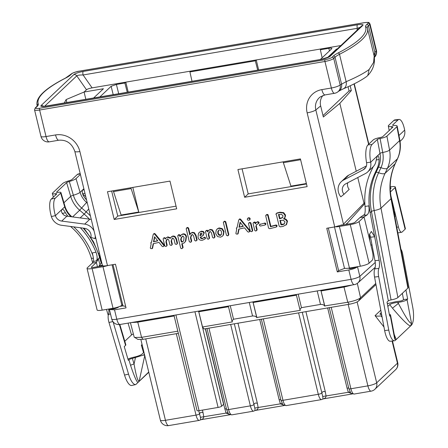 <?xml version="1.0" encoding="UTF-8"?>
<svg xmlns="http://www.w3.org/2000/svg" width="448" height="448" viewBox="0 0 448 448"><rect width="100%" height="100%" fill="white"/><g stroke="black" fill="none" stroke-linecap="round" stroke-linejoin="round"><path stroke-width="0.67" d="M102.368 265.255L99.081 265.815L101.707 262.545M99.193 265.798L99.338 266.392M109.614 308.874L109.418 309.495L114.531 309.837L126.028 307.882L115.461 264.219L107.475 265.58C104.513 266.062 102.838 266.073 102.458 265.614L102.598 265.216M102.743 265.81L93.313 267.411A2.912 0.577 166.4 0 1 91.286 267.344A2.912 0.577 166.4 0 1 91.398 267.12L96.393 262.399L92.322 263.094L87.321 267.814A7.28 1.445 -13.6 0 0 87.041 268.369A7.28 1.445 -13.6 0 0 92.114 268.548L102.984 266.7A7.28 1.445 -13.6 0 0 107.761 265.53M113.103 308.28L113.271 308.969L114.632 308.739L118.121 307.423L118.647 306.846M109.626 308.924L113.271 308.969M99.674 265.714L102.458 265.614M97.44 266.711L96.393 262.399L98.319 258.978L100.005 264.667M92.322 263.094L93.302 261.509C93.8 260.075 93.447 257.219 92.249 252.941L95.984 252.202C97.166 255.545 97.434 258.194 96.785 260.154L96.331 260.893L98.319 258.978M96.331 260.893L93.302 261.509M73.73 226.878A68.41 63.336 46.6 0 1 92.999 255.886M68.023 216.322A20.233 18.732 46.6 0 1 65.419 212.75C63.958 210.045 62.815 208.93 61.998 209.401L62.294 209.238M80.354 227.752A72.772 67.379 46.6 0 1 95.984 252.202M119.84 324.514L125.843 344.814A7.28 1.322 163.5 0 1 125.563 345.358L124.247 346.601L128.307 360.326L128.906 359.761A2.912 0.526 163.5 0 1 132.384 358.4L143.612 355.006L144.794 355.471M124.796 341.275L131.544 334.902A2.912 0.526 163.5 0 1 133.375 334.012M113.07 321.804L128.554 374.142A14.554 4.822 77.2 0 0 135.761 384.563L138.068 382.379C136.903 382.446 134.406 376.785 130.57 365.394L128.906 359.761M135.761 384.563L131.751 385.47A14.554 4.822 -102.8 0 1 124.538 375.049L108.976 322.459A7.28 2.414 -102.8 0 1 108.511 314.401A7.28 2.414 77.2 0 0 108.657 309.042M138.068 382.379L148.73 372.019M139.11 381.17C138.544 380.94 137.222 381.724 134.053 364.034A2.912 0.526 -16.5 0 0 130.57 365.394M143.954 352.279L141.882 354.239C140.437 355.292 137.861 356.261 134.154 357.14L133.582 357.263A7.28 1.322 -16.5 0 0 127.921 359.027M142.061 344.45L141.68 344.814A7.28 1.322 -16.5 0 0 141.4 345.358A7.28 1.322 -16.5 0 0 142.363 345.71M143.612 355.006L144.43 354.234M86.559 199.909A20.233 18.732 46.6 0 1 83.412 195.759C82.102 192.909 81.894 190.91 82.79 189.767L84.179 190.075M120.019 324.486A7.28 2.341 -99.7 0 1 116.799 319.2A7.28 1.445 166.4 0 1 111.726 319.026A7.28 7.28 0 0 0 120.019 324.486L354.295 284.626A7.28 2.341 -99.7 0 1 351.075 279.339L116.799 319.2L114.531 309.837M375.194 267.316L357.946 282.856A7.28 6.698 -132 0 0 359.834 276.332A7.28 1.445 166.4 0 1 351.075 279.339L348.807 269.976L337.316 271.93L326.754 228.267L334.74 226.912L342.362 224.795M107.481 191.733L114.19 219.464L176.691 208.83L169.982 181.098L107.481 191.733M237.916 169.54L244.625 197.271L307.126 186.637L300.418 158.906L237.916 169.54M164.209 245.98L164.489 245.392L164.181 244.821L155.03 233.738L154.123 233.453L153.182 234.567L151.508 242.206L150.954 242.486L151.564 241.965M151.53 242.105L150.78 243.169L151.161 243.818L150.321 248.03L150.774 248.584L152.13 248.651L152.712 247.834L152.527 248.276L153.535 243.6M177.285 243.74L176.887 244.121L177.52 243.135L176.473 238.823L174.938 236.326L173.068 235.978L171.534 236.74L170.274 238.33L167.513 237.233L166.012 237.978L165.217 239.081L165.082 238.521L164.046 237.961L163.391 238.33L163.134 239.014L164.802 245.924L165.833 246.506L166.555 246.148L166.779 245.526L165.911 241.931L166.415 239.977L167.714 238.868L168.812 240.223L169.949 244.905L171.08 245.459L171.735 245.118L171.931 244.507L171.108 241.108L172.228 238.33L172.872 237.989L174.026 239.355L175.118 243.886L176.182 244.468L176.887 244.115L177.117 243.51L176.075 239.204L174.535 236.701L172.665 236.354L171.13 237.115M170.677 237.955L167.91 236.852L166.012 237.978M165.57 238.493L164.45 237.586L163.475 238.252M163.391 238.33L163.789 237.955M166.953 245.773L166.555 246.148L167.177 245.151L166.309 241.556L167.138 239.109M172.049 244.815L172.329 244.132L171.506 240.727L172.43 238.168M184.302 242.85L185.433 241.304L186.06 236.919C185.562 234.858 184.38 233.985 182.515 234.298L181.059 235.049L180.023 236.673L179.749 235.547L178.601 234.965L177.766 235.984L180.678 248.03L181.126 248.528L181.871 248.662L182.689 247.705L181.759 243.858L184.302 242.85L185.83 240.923L186.463 236.544C185.959 234.483 184.783 233.61 182.918 233.923L181.345 234.78M180.337 235.95L180.152 235.166L178.998 234.59L178.349 234.97M182.801 248.052L183.092 247.33L182.252 243.852M196.868 240.419L197.109 239.742L196.056 235.368L194.415 232.702L192.489 232.333L191.066 233.033L189.75 234.864L188.182 228.368L187.051 227.786L186.211 228.866L189.319 241.713L190.484 242.312L191.128 241.954L191.318 241.332L190.439 237.714L191.117 235.553L192.326 234.427L193.592 235.861L194.712 240.481L195.899 241.052L196.711 240.117L195.653 235.749L194.018 233.078L192.091 232.714L190.663 233.414M190.075 234.17L188.58 227.993L187.449 227.405L186.838 227.802M190.882 241.931L191.716 240.951L190.842 237.339L191.895 234.612M191.458 241.646L191.061 242.021L191.458 241.646M204.949 238.997L205.173 238.319L204.73 237.681L204.103 237.524L202.238 238.717L200.995 238.487L200.189 237.35L202.692 235.861L203.913 233.106L202.989 231.829L200.894 231.549L199.298 232.35L198.43 233.548L198.016 237.16C198.61 239.613 200.122 240.626 202.563 240.212L204.949 238.997L205.576 237.944L204.501 237.149L202.642 238.342L201.398 238.112L200.592 236.975M203.09 235.48L204.31 232.73L203.392 231.454L201.298 231.174L199.298 232.35M209.283 238.65L209.597 237.961L208.69 234.209L208.292 234.59L208.891 232.562L210.213 231.454L211.467 232.854L212.593 237.507L213.674 238.09L214.995 236.757L213.926 232.327L212.318 229.796L210.392 229.421L208.908 230.143L207.637 231.885L207.099 230.664L205.738 231.006L206.119 230.647M207.962 231.207L207.497 230.283L206.136 230.63M208.69 234.209L209.614 231.706M222.32 236.264L223.479 234.926L224 231.42L222.18 228.564L219.111 227.937L217.398 228.788L216.177 230.255L215.729 233.688L217.571 236.578L220.539 237.154L222.32 236.264L223.082 235.306L223.602 231.801L221.782 228.945L218.708 228.318L216.994 229.163M227.998 235.502L228.838 234.466L225.747 221.704L224.661 221.094L223.362 222.505L226.453 235.29L227.601 235.883L228.435 234.842L225.35 222.085L224.263 221.474L223.608 221.866M228.57 235.217L228.166 235.592L228.57 235.217M249.76 231.42L250.04 230.838L249.732 230.266L240.587 219.184L239.674 218.898L238.734 220.013L237.065 227.651L236.505 227.931L237.115 227.405M237.087 227.55L236.337 228.609L236.712 229.258L235.872 233.475L236.326 234.03L237.681 234.097L238.269 233.279L238.09 233.71L239.092 229.046M237.681 234.097L238.75 229.118L244.569 227.842L247.688 231.778L248.657 232.137L249.794 231.386L249.396 231.767L249.334 230.642L240.184 219.559L239.277 219.274L239.674 218.898M250.04 219.548L249.637 219.929L249.805 219.044L249.239 218.288L248.27 218.103L247.481 218.602L247.302 219.47L247.873 220.209L249.502 220.086L250.208 218.669L249.642 217.913L248.668 217.722L247.884 218.226M251.871 231.319L252.543 230.961L252.694 230.306L250.919 222.964L249.642 222.449L248.707 223.059L248.55 223.86L250.314 231.14L251.468 231.7L252.14 231.342L252.291 230.681L250.516 223.339L250.034 222.874L248.707 223.059M252.465 231.045L252.062 231.426L252.465 231.045M258.49 223.412L259.123 222.426L257.975 221.609L256.43 222.354L255.259 223.894L254.794 222.499L253.31 222.785L253.064 223.451L254.766 230.496L255.802 231.062L257.152 229.69L256.194 225.736L256.95 224.218M255.595 223.25L255.192 222.124L254.386 222.057L253.338 222.757M253.31 222.785L253.714 222.41M264.813 223.048L259.974 224.403L259.398 225.383L260.333 226.061L264.869 225.053L265.782 224.442L265.922 223.826L264.964 223.014L259.896 224.414M276.595 226.845L277.15 225.786L276.063 224.991L270.883 226.352L268.156 215.09L267.859 214.525L267.008 214.43L265.894 215.191L265.72 215.858L268.582 228.122L269.668 228.704L276.08 227.091L276.752 226.162L275.66 225.366L270.48 226.727L267.758 215.471L267.456 214.9L265.894 215.191M286.154 224.93L287.101 221.463L285.639 219.565L283.595 218.814L284.822 217.454L285.124 215.482L283.27 213.024L279.49 212.598L276.64 213.338L275.929 214.295L276.472 214.995L279.171 226.167L280.235 226.845L282.979 226.442L286.558 224.549L287.504 221.082L286.037 219.19L283.993 218.439M284.122 218.45L285.225 217.078L285.527 215.107L283.674 212.649L279.888 212.218L277.038 212.957L276.13 213.634M125.658 306.37L122.976 305.878L112.997 264.639M119.734 306.432L122.976 305.878M87.041 268.369L97.104 309.966A7.28 1.445 -13.6 0 0 102.178 310.139L113.047 308.291A7.28 1.445 -13.6 0 0 121.839 305.25L122.64 304.494M85.87 99.406L84.084 92.025L66.125 99.562L64.254 103.085M66.125 99.562L66.87 102.642M93.498 98.112L103.426 88.738L84.084 92.025L86.486 89.757L76.776 75.863C77.476 75.242 79.576 74.945 83.087 74.973L357.314 28.314L360.158 27.317M320.662 59.522L46.43 106.182C41.961 106.82 40.174 106.607 41.07 105.549L73.853 74.586C75.303 73.433 78.422 72.386 83.216 71.445L357.442 24.786C361.911 24.153 363.698 24.366 362.802 25.418L330.019 56.381C328.574 57.534 325.455 58.582 320.662 59.522A2.912 0.935 -99.7 0 1 320.841 59.427L43.142 106.551M127.288 92.361L124.886 83.014L125.815 82.141L92.103 87.875C89.382 88.374 87.511 89.001 86.486 89.757M124.886 83.014L116.407 84.459L111.132 86.285L99.73 97.048M83.216 71.445A2.912 0.935 80.3 0 0 83.087 74.973L92.103 87.875M357.442 24.786A2.912 0.935 80.3 0 0 357.314 28.314L357.006 30.302M242.071 168.834L248.209 193.883L306.482 183.971M111.636 191.027L117.774 216.076L176.047 206.164M192.007 81.346L189.93 71.949L255.321 60.822L257.718 70.168M322.14 57.798L320.365 49.756L328.849 48.311C331.296 47.942 332.254 48.087 331.722 48.748L320.326 59.517M340.855 45.55L125.815 82.141L128.218 92.204M327.41 57.652L336.487 49.078L337.26 48.95M331.89 48.418L331.722 48.748M321.294 48.877L320.365 49.756M350.174 85.775L351.333 90.58L349.07 90.966L323.002 115.584M348.051 86.744L349.07 90.966M336.487 49.078L336.778 49.403M322.941 95.486A12.858 11.906 -133.4 0 0 320.662 105.918L323.35 117.012L339.83 103.37L351.333 90.58M35.846 107.677A5.824 1.154 -13.6 0 0 39.682 108.259L325.007 59.713A5.824 1.154 -13.6 0 0 332.041 57.277L333.34 56.056A30.565 6.07 166.4 0 1 338.044 52.993A144.094 28.61 -13.6 0 0 365.59 26.975A30.565 6.07 166.4 0 1 366.727 24.517L368.026 23.296A5.824 1.154 -13.6 0 0 364.19 22.708L78.865 71.254A5.824 1.154 -13.6 0 0 71.831 73.69L70.538 74.917A30.565 6.07 166.4 0 1 65.828 77.98A144.094 28.61 -13.6 0 0 38.282 103.998A30.565 6.07 166.4 0 1 37.145 106.45L35.846 107.677A1.456 1.35 -133.4 0 0 35.185 108.002L34.546 109.85A7.28 1.445 -13.6 0 0 39.62 110.023L324.946 61.477L331.363 88.01A7.28 2.341 -99.7 0 0 334.583 93.29L325.069 94.909L320.454 96.807A13.642 12.628 -133.4 0 0 315.829 109.922L343.47 224.179L363.994 203.252L357.778 177.542M356.25 171.237L339.83 103.37M347.194 224.218L347.038 223.563L346.332 223.748M364.829 203.112L363.994 203.252L364.806 202.569M346.926 223.647L364.851 203.582M334.583 93.29A7.28 7.28 0 0 0 337.652 91.997A7.28 6.804 -126.1 0 0 340.155 84.963A7.28 1.445 166.4 0 1 331.363 88.01L321.849 89.622A20.91 19.359 -133.4 0 0 307.149 112.862L334.74 226.912M338.044 52.993A1.456 1.103 62.9 0 1 339.511 54.292L346.142 81.687A7.28 5.566 -113 0 1 343.308 88.816C353.461 84.538 361.273 80.416 366.738 76.457L367.791 75.482C373.094 69.938 375.222 63.487 374.175 56.134L373.61 62.401L369.13 69.507C364.118 73.203 356.457 77.269 346.142 81.687L340.155 84.963L333.738 58.43L335.031 57.21A29.109 5.779 166.4 0 1 339.511 54.292A145.55 28.896 -13.6 0 0 367.517 28.599L367.298 27.871A1.456 1.428 -19.7 0 0 365.59 26.975M374.399 57.204A7.28 6.653 -139.7 0 0 374.898 52.438L373.968 55.412M369.998 23.895L376.415 50.422A7.28 7.28 0 0 1 374.892 56.846A7.28 6.653 -139.7 0 0 376.135 50.982L374.898 52.438L368.424 25.676L369.718 24.45A7.28 1.445 -13.6 0 0 369.998 23.895C368.234 22.439 370.754 22.109 364.28 22.658A1.456 0.47 -99.7 0 1 364.386 22.674M390.247 186.861L390.225 186.866A7.28 1.445 -13.6 0 1 395.321 187.04A7.28 1.445 -13.6 0 1 395.041 187.594L405.104 229.191A7.28 1.445 -13.6 0 0 405.384 228.637L395.321 187.04M390.432 191.951L395.041 187.594M390.23 187.869A2.912 0.577 166.4 0 1 391.076 188.065A2.912 0.577 166.4 0 1 390.964 188.289L390.258 188.961M393.714 211.064L395.797 216.082L398.429 226.979A7.28 2.341 80.3 0 0 401.649 232.266A7.28 2.341 80.3 0 0 402.108 232.019L405.104 229.191M397.891 297.55L381.002 208.163A61.13 56.599 46.6 0 1 385.084 173.314L387.425 168.263A31.875 29.512 -133.4 0 0 389.553 150.091L386.915 136.125A7.28 1.568 -10.7 0 1 380.089 138.499A2.912 0.627 169.3 0 0 377.362 139.451L372.047 144.469A14.554 4.519 83.4 0 0 370.686 162.21A11.642 10.78 46.6 0 1 367.685 171.942L372.887 167.037A11.642 10.78 46.6 0 0 375.698 162.322L377.283 155.982L379.999 153.418A24.601 22.775 46.6 0 1 378.358 167.44L376.018 172.486A68.41 63.336 -133.4 0 0 371.448 211.484A2.912 0.627 169.3 0 1 374.181 210.538L391.065 299.925A7.28 1.568 -10.7 0 0 397.891 297.55L407.887 288.109A7.28 1.568 -10.7 0 0 408.167 287.549L391.278 198.162A7.28 1.568 -10.7 0 1 390.998 198.722A61.13 56.599 46.6 0 1 395.08 163.873L397.421 158.827A7.28 2.582 24.9 0 0 397.639 158.525L395.298 163.576C390.398 174.322 389.054 185.853 391.278 198.162M391.065 299.925A2.912 0.627 -10.7 0 0 388.338 300.877L387.022 302.12L389.659 316.086L390.258 315.515A7.28 1.568 -10.7 0 0 390.538 314.961A7.28 1.568 -10.7 0 0 389.334 314.356M387.374 303.996L387.89 303.509L396.245 301.566L399.381 301.207A2.912 0.627 169.3 0 0 402.926 300.132L403.53 299.566L402.349 293.339M407.053 299.662L411.527 323.35L410.614 325.92C408.632 325.982 402.59 320.068 392.487 308.179L389.71 304.64C391.166 303.632 393.792 302.887 397.6 302.406L398.182 302.338A7.28 1.568 -10.7 0 0 407.053 299.662L407.652 299.09L403.53 299.566M389.71 304.64L387.834 306.415M381.259 312.62L380.111 313.701L380.778 314.552M381.64 314.642L379.971 314.216L380.111 313.701M381.864 315.823L381.052 315.913L382.144 317.302M380.8 310.201L375.06 315.627C375.866 316.176 377.866 316.271 381.052 315.913M407.652 299.09L405.927 289.962M400.926 249.245A7.28 2.262 83.4 0 1 402.651 253.915L412.759 307.434A14.554 4.519 83.4 0 1 411.398 325.175L396.105 339.629M390.538 314.961L394.794 337.478L394.733 339.209L396.099 339.623L395.41 340.278A14.554 4.519 83.4 0 1 394.436 340.771L390.314 341.247A14.554 4.519 -96.6 0 1 384.647 330.562L374.539 277.049A7.28 2.262 -96.6 0 1 374.758 268.867A7.28 2.262 83.4 0 0 374.982 260.691L370.546 237.227A7.28 2.262 83.4 0 0 370.541 237.182L369.555 234.002M374.662 236.706L371.37 231.465L369.46 234.461L369.807 240.626L364.056 216.86L367.08 214.928C368.861 213.276 369.449 210.258 368.838 205.878L374.662 236.706A7.28 2.262 -96.6 0 1 374.674 236.751L379.103 260.215A7.28 2.262 -96.6 0 1 378.885 268.397A7.28 2.262 83.4 0 0 378.661 276.573L388.769 330.092A14.554 4.519 83.4 0 0 394.436 340.771M367.08 214.928L364.056 215.337L364.538 214.592C365.21 212.632 365.383 209.91 365.058 206.422A72.772 67.379 -133.4 0 1 370.871 171.718L373.167 166.757M375.06 315.627L383.97 326.984M335.502 226.772A7.28 1.445 -13.6 0 0 339.399 226.47L350.269 224.622A7.28 1.445 -13.6 0 0 359.061 221.581L364.056 216.86L359.979 217.554L364.616 214.402M377.042 168.683L378.358 167.44A2.912 1.03 -155.1 0 1 380.946 167.675L378.61 172.721A2.912 1.03 -155.1 0 0 376.018 172.486L374.702 173.729L377.042 168.683A24.601 22.775 -133.4 0 0 379.103 159.606C378.913 156.677 378.302 155.467 377.283 155.982L377.625 155.809M374.702 173.729A68.41 63.336 -133.4 0 0 370.132 212.727L371.448 211.484L388.338 300.877M334.482 226.957L344.383 267.887A7.28 1.445 -13.6 0 0 349.457 268.066L360.326 266.218A7.28 1.445 -13.6 0 0 369.124 263.172L372.12 260.344A7.28 2.341 80.3 0 0 372.445 251.518L369.807 240.626M359.979 217.554L354.984 222.27A2.912 0.577 166.4 0 1 351.467 223.49L341.303 225.221M344.966 268.274L338.626 270.626L328.311 228.004M350.874 267.826L351.042 268.514C349.406 268.755 348.762 268.626 349.098 268.122M352.234 267.596L352.402 268.285L357.47 266.706M351.042 268.514L352.402 268.285M357.482 266.622L357.482 266.75C355.841 268.094 352.951 269.17 348.807 269.976M337.316 271.93L338.626 270.626M394.688 216.21L395.797 216.082L390.863 195.709M399.202 136.763L399.532 138.516M398.961 135.509L404.673 130.116A11.642 10.78 46.6 0 1 401.671 139.849L400.047 141.383M404.673 130.116A14.554 4.519 83.4 0 0 399.006 119.431A14.554 4.519 83.4 0 0 398.037 119.924L392.722 124.947A2.912 0.627 169.3 0 0 392.61 125.171A2.912 0.627 169.3 0 0 393.915 125.44A7.28 1.568 -10.7 0 1 397.191 126.129A7.28 1.568 -10.7 0 1 396.911 126.689L386.915 136.125M367.685 171.942A11.642 10.78 46.6 0 1 365.434 173.544L345.688 183.842A7.28 6.737 -133.4 0 0 344.282 184.845A7.28 6.737 -133.4 0 0 343.991 194.309L340.816 196.818A11.642 10.78 46.6 0 1 341.286 181.67L346.483 176.758A11.642 10.78 46.6 0 1 348.734 175.157L366.414 165.939M347.754 182.767A7.28 6.737 -133.4 0 0 349.188 189.403L343.991 194.309M341.286 181.67A11.642 10.78 46.6 0 1 343.538 180.068L363.283 169.77A7.28 6.737 -133.4 0 0 364.689 168.767A7.28 6.737 -133.4 0 0 366.565 162.686A14.554 4.519 -96.6 0 1 367.926 144.945L373.24 139.927A7.28 1.568 -10.7 0 1 380.061 137.553A2.912 0.627 169.3 0 0 382.794 136.601L392.79 127.159A2.912 0.627 169.3 0 0 392.902 126.935A2.912 0.627 169.3 0 0 391.591 126.661L391.849 128.044M398.037 119.924L393.91 120.4L388.595 125.418A7.28 1.568 -10.7 0 0 388.321 125.978A7.28 1.568 -10.7 0 0 391.591 126.661M393.91 120.4A14.554 4.519 -96.6 0 1 394.884 119.907L399.006 119.431M394.212 334.398L396.194 339.539M411.527 323.35C410.698 323.064 409.483 324.419 398.384 303.402L392.487 308.179M367.791 75.482L369.13 69.507M343.308 88.816L339.007 91.006A7.28 6.804 -126.1 0 0 341.505 83.972L335.031 57.21A1.456 1.35 46.6 0 0 333.34 56.056M375.956 284.553L358.467 301.073C356.77 302.344 353.702 303.408 349.255 304.259L204.03 328.972L202.546 326.967L232.434 321.882L231.941 320.986L233.531 319.228L252.549 315.991C254.492 315.879 255.886 316.378 256.726 317.498L300.367 310.324L299.874 309.428L301.465 307.664L320.482 304.433C322.431 304.315 323.82 304.819 324.66 305.939L347.771 302.254C353.942 301.073 358.21 299.594 360.562 297.83L375.754 283.483M178.349 333.34L143.041 339.349L137.956 339.427L134.182 337.098L130.43 322.717M228.491 306.729L198.75 311.752L221.609 406.224L223.608 404.331A2.912 0.577 166.4 0 0 223.72 404.113L205.481 328.726M198.778 311.786L202.546 326.967M175.918 314.978L199.069 410.676A2.912 0.577 166.4 0 1 197.036 410.603L173.981 315.308M199.069 410.676L218.092 407.439A2.912 0.577 166.4 0 0 221.609 406.224M198.195 311.186L198.75 311.752M252.543 301.941L253.098 302.506L256.726 317.498M296.425 295.17L253.098 302.506M253.126 302.54L256.894 317.722M320.477 290.382L321.031 290.948L324.66 305.939M352.178 284.99L344.002 287.078L321.031 290.948M321.059 290.982L324.828 306.163M174.143 315.98L137.788 322.162L131.426 322.549M177.822 331.173L141.557 337.344L134.495 337.456M255.321 60.822L256.25 59.948L258.653 70.011M190.859 71.07L189.93 71.949M306.37 183.512L290.942 186.138L283.102 161.851M132.815 187.421L138.768 212.027L121.106 215.034L113.266 190.747M138.768 212.027L131.135 188.586L113.473 191.587M131.135 188.586L130.928 187.746M114.19 219.464L117.774 216.076M300.619 159.746L283.304 162.691M201.023 419.686L201.23 419.647C202.793 419.149 203.644 418.225 203.784 416.881L203.05 412.686C201.359 411.925 200.189 412.322 199.534 413.896L198.766 410.721M227.875 412.63L226.061 413.09L223.653 404.286M255.371 410.441L255.578 410.402C257.141 409.903 257.992 408.979 258.132 407.635L257.398 403.441C255.707 402.674 254.537 403.077 253.882 404.645A2.912 0.577 166.4 0 1 250.365 405.866L228.626 409.562A7.28 2.341 80.3 0 0 231.846 414.848C226.985 413.465 229.538 415.425 226.593 409.494A2.912 0.577 166.4 0 0 228.626 409.562L208.925 328.138M282.223 403.385L280.409 403.844L279.138 399.734L259.722 319.497M352.481 393.915L323.512 398.843C325.074 398.345 325.926 397.421 326.066 396.077L325.332 391.882C323.641 391.115 322.47 391.518 321.815 393.086A2.912 0.577 166.4 0 1 318.298 394.307L282.974 400.316A7.28 2.341 80.3 0 0 286.194 405.602C281.333 404.219 283.886 406.174 280.941 400.243A2.912 0.577 166.4 0 0 282.974 400.316L263.273 318.892M350.157 391.826L348.342 392.286L347.071 388.17L327.656 307.938M392.078 341.046L397.443 363.216L376.684 382.822A7.28 6.737 46.6 0 1 374.886 389.273A7.28 7.28 0 0 1 371.106 391.154A7.28 2.341 -99.7 0 1 367.886 385.868A7.28 1.445 -13.6 0 0 376.684 382.822L357.112 301.93M395.646 369.662A7.28 7.28 0 0 0 397.723 362.662A7.28 1.445 -13.6 0 1 397.443 363.216A7.28 6.737 46.6 0 1 395.646 369.662L374.886 389.273M201.23 419.647A2.912 2.632 76.4 0 0 200.995 419.692A2.912 2.632 76.4 0 0 200.99 419.692A2.912 2.632 76.4 0 0 200.978 419.698L230.199 414.725M200.351 419.955C200.71 419.91 200.738 419.026 200.43 417.301L199.534 413.896A2.912 0.577 166.4 0 1 196.017 415.111A7.28 2.341 80.3 0 0 199.237 420.398L200.995 419.692M230.037 414.663L226.061 413.09L200.43 417.301M176.316 333.687L196.017 415.111L165.446 420.314A7.28 2.341 80.3 0 0 168.666 425.6L199.237 420.398M254.699 410.704C255.058 410.665 255.086 409.78 254.778 408.055L234.326 323.814M284.385 405.418L280.409 403.844L254.778 408.055M255.578 410.402A2.912 2.632 76.4 0 0 255.338 410.446L255.338 410.446A2.912 2.632 76.4 0 0 255.326 410.446L253.585 411.152L231.846 414.848M255.338 410.446L284.547 405.474M322.633 399.146C322.991 399.106 323.019 398.222 322.711 396.497L302.26 312.256M352.318 393.859L348.342 392.286L322.711 396.497M244.625 197.271L248.209 193.883M49.258 141.842A7.28 2.341 -99.7 0 1 46.038 136.556A7.28 1.445 166.4 0 1 40.964 136.377A7.28 7.28 0 0 0 49.258 141.842L58.766 140.224A7.28 2.341 -99.7 0 1 55.546 134.938L46.038 136.556L39.62 110.023A1.456 0.47 80.3 0 1 39.682 108.259M152.538 248.265L152.135 248.646L153.194 243.678L159.012 242.402L162.137 246.338L163.1 246.691L164.086 245.773L154.633 234.119L153.72 233.834L154.123 233.453M152.527 248.276L152.146 248.634M155.03 233.738L154.633 234.119M157.786 240.873L153.485 241.814L154.532 236.768L157.786 240.873M157.59 240.626L153.485 241.814M153.882 241.433L154.784 237.087M171.506 240.727L171.108 241.108M166.309 241.556L165.911 241.931M178.455 234.858L177.951 235.351M184.027 237.306L183.781 240.307L182.952 241.651L181.994 242.144L181.238 241.707L180.684 239.417L181.373 237.39L182.868 235.995L184.027 237.306M183.148 241.444L182.398 241.763L181.642 241.332L181.087 239.042L182.28 236.253M181.642 241.332L181.238 241.707M181.087 239.042L180.684 239.417M190.842 237.339L190.439 237.714M187.449 227.405L186.441 228.178M202.692 235.861L203.398 235.217M201.578 234.769L199.931 235.855L200.547 233.408L201.242 233.061L202.02 233.509L201.253 235.127M201.443 234.926L200.329 235.48L200.76 233.24M200.329 235.48L199.931 235.855M214.76 237.362L214.362 237.737L214.598 237.138L213.522 232.708L211.921 230.177L209.989 229.796L208.51 230.524M206.158 230.608L205.486 231.638L207.222 238.818L208.354 239.271L209.199 238.342L208.292 234.59M221.553 232.148L221.424 234.321L220.926 235.088L220.17 235.463L218.686 235.043L217.773 233.318L217.868 231.218L219.122 230.02C220.27 229.712 221.082 230.423 221.553 232.148M221.116 234.875L219.089 234.662L218.17 232.943L218.59 230.222M240.587 219.184L240.184 219.559M243.337 226.318L239.036 227.254L240.083 222.208L243.337 226.318M243.141 226.072L239.036 227.254M239.439 226.878L240.341 222.533M248.052 218.03L247.481 218.602M256.194 225.736L256.553 224.594L258.093 223.787L258.726 222.802L257.578 221.99L256.026 222.729M258.093 223.787L258.983 223.194M256.491 230.692L256.754 230.065L255.797 226.117M255.192 222.124L254.794 222.499M265.378 224.818L265.205 223.647L264.415 223.423M260.372 224.028L259.498 224.795M270.883 226.352L270.48 226.727M283.035 215.818L282.442 217.745L279.513 218.775L278.482 214.502L281.434 214.312L283.035 215.818M285.006 221.861L284.2 224.05L282.57 224.756L280.974 224.823L279.916 220.438L283.41 220.287L285.006 221.861M284.441 223.843L281.378 224.442L280.386 220.349M282.839 217.364L279.916 218.4L278.942 214.39M279.916 218.4L279.513 218.775M281.378 224.442L280.974 224.823M91.291 219.481A11.642 10.78 -133.4 0 0 89.88 219.201L66.914 216.171A7.28 6.737 46.6 0 1 63.935 215.096C61.494 212.783 60.85 210.89 61.998 209.401L64.714 206.836A20.233 18.732 -133.4 0 0 70.969 216.709M80.186 173.566L78.154 174.026A14.554 4.822 -102.8 0 0 77.308 174.496L71.994 179.519A2.912 0.526 163.5 0 1 69.317 180.673A7.28 1.322 -16.5 0 0 62.614 183.568L52.618 193.004A7.28 1.322 -16.5 0 0 52.338 193.553A7.28 1.322 -16.5 0 0 55.485 193.732A2.912 0.526 163.5 0 1 56.745 193.805A2.912 0.526 163.5 0 1 56.633 194.023L51.318 199.041A14.554 4.822 -102.8 0 0 51.38 216.541A11.642 10.78 -133.4 0 0 61.482 225.266L84.454 228.29A7.28 6.737 46.6 0 1 90.888 237.378L94.976 238.65A11.642 10.78 -133.4 0 0 95.267 235.911M84.98 193.39L82.566 193.794M82.673 193.917A11.642 10.78 -133.4 0 0 85.73 196.482M51.318 199.041L55.339 198.134L60.654 193.11A7.28 1.322 -16.5 0 0 60.934 192.567A7.28 1.322 -16.5 0 0 57.786 192.388A2.912 0.526 163.5 0 1 56.526 192.315A2.912 0.526 163.5 0 1 56.638 192.097L66.634 182.655A2.912 0.526 163.5 0 1 69.311 181.502A7.28 1.322 -16.5 0 0 76.009 178.606L80.399 174.462M55.339 198.134A14.554 4.822 77.2 0 0 55.401 215.634L61.998 209.401M94.08 231.006A11.642 10.78 -133.4 0 0 84.683 224.112L61.712 221.082A7.28 6.737 46.6 0 1 55.401 215.634L51.38 216.541M94.976 238.65L95.749 237.916M107.475 265.58L79.884 151.53A20.91 19.359 -133.4 0 0 55.546 134.938M102.441 265.569L74.81 151.357A7.28 1.445 -13.6 0 0 79.884 151.53M91.398 267.12L91.487 267.49M62.255 213.466L65.419 212.75M92.63 262.595L91.258 257.964A7.28 1.322 -16.5 0 0 93.414 258.266M131.544 334.902L128.055 323.12M98.734 253.501L99.378 252.896M83.961 228.228L93.492 241.791L99.854 256.973A7.28 1.322 163.5 0 1 99.574 257.522L101.231 263.133M119.409 324.565L125.563 345.358M83.149 228.122A72.772 67.379 46.6 0 1 99.574 257.522L96.785 260.154M139.188 381.03L144.76 355.617M132.384 358.4L134.053 364.034L135.436 357.706M108.511 314.401L110.499 313.947M108.976 322.459L112.896 321.569M128.554 374.142L124.538 375.049M112.056 264.802L121.839 305.25M114.458 308.022L114.632 308.739M118.037 307.059L118.121 307.423M92.114 268.548L102.178 310.139M102.984 266.7L113.047 308.291M44.475 106.372L76.776 75.863A2.912 2.694 46.6 0 0 73.853 74.586M41.07 105.549A2.912 2.694 46.6 0 1 43.652 106.417M38.282 103.998A1.456 1.428 160.3 0 0 37.206 105.728A29.109 5.779 166.4 0 1 37.229 105.806L37.206 105.728A145.55 28.896 -13.6 0 1 37.027 105.14C35.588 97.535 45.08 88.514 65.503 78.07A1.456 1.103 -117.1 0 1 65.828 77.98M37.145 106.45A1.456 1.35 -133.4 0 0 36.478 106.781L35.185 108.002M325.007 59.713A1.456 0.47 80.3 0 0 324.946 61.477A7.28 1.445 -13.6 0 0 333.738 58.43A1.456 1.35 46.6 0 0 332.041 57.277M367.298 27.882A29.109 5.779 166.4 0 1 368.424 25.676A1.456 1.35 46.6 0 0 366.727 24.517M368.026 23.296A1.456 1.35 46.6 0 1 369.718 24.45L376.135 50.982A7.28 1.445 166.4 0 0 376.415 50.422M364.19 22.708A1.456 0.47 -99.7 0 1 364.28 22.658L78.954 71.21A1.456 0.47 -99.7 0 1 79.061 71.226M78.865 71.254A1.456 0.47 -99.7 0 1 78.954 71.21C77.986 71.204 75.757 71.893 72.274 73.265L65.503 78.07M71.831 73.69A1.456 1.35 -133.4 0 0 71.17 74.021M70.538 74.917A1.456 1.35 -133.4 0 0 69.871 75.242M362.802 25.418A2.912 2.694 -133.4 0 0 361.474 26.079L328.72 57.014L320.841 59.427M330.019 56.381A2.912 2.694 -133.4 0 0 328.72 57.008L328.692 57.042M113.226 94.752L111.132 86.285M118.726 93.817L116.407 84.459M328.849 48.311L329.442 50.904M307.149 112.862A7.28 1.445 166.4 0 0 315.829 109.922L320.662 105.918M368.609 144.295L354.004 83.933M325.069 94.909A7.28 2.341 -99.7 0 1 321.849 89.622M398.429 226.979L396.777 227.259M407.887 288.109L390.998 198.722L381.002 208.163A7.28 1.568 -10.7 0 1 374.181 210.538A66.326 61.41 -133.4 0 1 378.61 172.721A7.28 2.582 24.9 0 0 385.084 173.314L395.08 163.873A7.28 2.582 24.9 0 0 395.298 163.576M388.769 330.092L384.647 330.562M394.733 339.209L390.258 315.515M374.758 268.867L378.885 268.397M374.539 277.049L378.661 276.573M379.103 260.215L374.982 260.691M374.674 236.751L370.546 237.227M368.838 205.878L365.058 206.422M376.208 159.942L379.103 159.606M359.061 221.581L369.124 263.172M339.399 226.47L349.457 268.066M350.269 224.622L360.326 266.218M375.245 262.444L359.834 276.332L357.498 266.7M392.795 125.334L392.722 124.947M377.362 139.451L379.999 153.418A2.912 0.627 169.3 0 1 382.732 152.466A26.678 24.702 46.6 0 1 380.946 167.675A7.28 2.582 24.9 0 0 387.425 168.263L397.421 158.827A31.875 29.512 -133.4 0 0 399.549 140.655L396.911 126.689M363.283 169.77L365.77 167.423M372.047 144.469L367.926 144.945M380.089 138.499L382.732 152.466A7.28 1.568 -10.7 0 0 389.553 150.091L399.549 140.655A7.28 1.568 -10.7 0 0 399.829 140.095L397.191 126.129M366.565 162.686L370.686 162.21L377.283 155.982M343.538 180.068L348.734 175.157M398.182 302.338L398.384 303.402L397.6 302.406M349.255 304.259L347.771 302.254L344.002 287.078L343.543 286.457M205.318 328.754L223.608 404.331M194.936 311.741L218.092 407.439M230.266 305.732L233.531 319.228M249.284 302.495L252.549 315.991M298.2 294.174L301.465 307.664M317.218 290.937L320.482 304.433M357.319 283.366L360.562 297.83L358.467 301.073M137.329 321.541L137.788 322.162L141.557 337.344L143.041 339.349M203.05 412.686L202.429 410.105M226.442 408.867A2.912 0.577 -13.6 0 0 224.79 408.979M230.664 324.442L250.365 405.866A7.28 2.341 80.3 0 0 253.585 411.152M257.398 403.441L237.983 323.193M280.79 399.622A2.912 0.577 -13.6 0 0 279.138 399.734M298.598 312.883L318.298 394.307A7.28 2.341 80.3 0 0 321.518 399.594L286.194 405.602M325.332 391.882L305.922 311.634M348.723 388.063A2.912 0.577 -13.6 0 0 347.071 388.17M348.191 304.444L367.886 385.868L350.907 388.758A7.28 2.341 80.3 0 0 354.127 394.044C349.266 392.661 351.82 394.615 348.874 388.685A2.912 0.577 166.4 0 0 350.907 388.758L331.206 307.334M140.896 339.629L160.373 420.134A7.28 1.445 -13.6 0 0 165.446 420.314L145.746 338.89M164.181 244.821L163.778 245.202M164.489 245.392L164.086 245.773M177.52 243.135L177.117 243.51M176.473 238.823L176.075 239.204M172.329 244.132L171.931 244.507M166.813 239.602L166.415 239.977M167.177 245.151L166.779 245.526M164.45 237.586L164.046 237.961M165.486 238.146L165.082 238.521M167.91 236.852L167.513 237.233M173.068 235.978L172.665 236.354M174.938 236.326L174.535 236.701M182.918 233.923L182.515 234.298M186.463 236.544L186.06 236.919M185.83 240.923L185.433 241.304M183.092 247.33L182.689 247.705M178.998 234.59L178.601 234.965M180.152 235.166L179.749 235.547M182.398 241.763L181.994 242.144M181.776 237.014L181.373 237.39M197.109 239.742L196.711 240.117M196.056 235.368L195.653 235.749M191.52 235.172L191.117 235.553M191.716 240.951L191.318 241.332M188.58 227.993L188.182 228.368M192.489 232.333L192.091 232.714M194.415 232.702L194.018 233.078M205.134 237.3L204.73 237.681M205.576 237.944L205.173 238.319M205.352 238.622L205.005 238.946M201.298 231.174L200.894 231.549M203.392 231.454L202.989 231.829M204.31 232.73L203.913 233.106M200.536 237.031L200.189 237.35M201.398 238.112L200.995 238.487M202.642 238.342L202.238 238.717M203.885 237.664L203.487 238.045M204.501 237.149L204.103 237.524M200.53 233.654L200.133 234.03M214.995 236.757L214.598 237.138M213.926 232.327L213.522 232.708M209.294 232.182L208.891 232.562M209.597 237.961L209.199 238.342M206.836 230.261L206.433 230.636M207.497 230.283L207.099 230.664M207.878 230.86L207.48 231.235M210.392 229.421L209.989 229.796M212.318 229.796L211.921 230.177M222.18 228.564L221.782 228.945M224 231.42L223.602 231.801M223.479 234.926L223.082 235.306M219.111 227.937L218.708 228.318M220.567 235.088L220.17 235.463M219.089 234.662L218.686 235.043M218.17 232.943L217.773 233.318M218.266 230.838L217.868 231.218M228.838 234.466L228.435 234.842M225.747 221.704L225.35 222.085M224.661 221.094L224.263 221.474M249.732 230.266L249.334 230.642M250.04 230.838L249.642 231.213M249.642 217.913L249.239 218.288M250.208 218.669L249.805 219.044M248.668 217.722L248.27 218.103M252.694 230.306L252.291 230.681M250.919 222.964L250.516 223.339M249.642 222.449L249.245 222.824M250.432 222.499L250.034 222.874M257.975 221.609L257.578 221.99M259.123 222.426L258.726 222.802M257.152 229.69L256.754 230.065M256.894 230.311L256.53 230.653M254.386 222.057L253.988 222.438M255.444 222.634L255.046 223.009M265.608 223.272L265.205 223.647M265.922 223.826L265.524 224.207M264.69 223.082L264.292 223.457M264.964 223.014L264.566 223.39M276.718 225.182L276.321 225.557M277.15 225.786L276.752 226.162M267.008 214.43L266.61 214.81M267.859 214.525L267.456 214.9M268.156 215.09L267.758 215.471M275.789 225.058L275.386 225.434M276.063 224.991L275.66 225.366M286.037 219.19L285.639 219.565M287.504 221.082L287.101 221.463M277.038 212.957L276.64 213.338M279.888 212.218L279.49 212.598M283.674 212.649L283.27 213.024M285.527 215.107L285.124 215.482M285.225 217.078L284.822 217.454M281.26 218.126L280.857 218.506M282.968 224.375L282.57 224.756M88.749 208.97A7.28 0.302 130.8 0 0 86.173 211.904A67.575 62.569 46.6 0 1 90.418 215.874M89.432 219.145A65.498 60.642 -133.4 0 0 84.174 214.105L86.173 211.904L81.676 208.018A25.43 23.542 -133.4 0 1 73.371 195.227L69.311 181.502M80.136 217.918L84.174 214.105L79.671 210.224L81.676 208.018A7.28 0.302 130.8 0 1 86.677 202.513L87.321 203.067M60.934 192.567L64.994 206.287C66.214 210.336 68.471 213.802 71.753 216.686A7.28 0.302 130.8 0 0 71.574 216.787M64.994 206.287A7.28 1.322 163.5 0 1 64.714 206.836L60.654 193.11M55.804 194.807L55.485 193.732M70.538 226.458L71.148 226.985A7.28 0.302 -49.2 0 1 71.372 226.565M76.009 178.606L80.074 192.332L83.86 188.754M87.091 202.121L86.677 202.513A20.233 18.732 -133.4 0 1 80.074 192.332A7.28 1.322 163.5 0 1 73.371 195.227A2.912 0.526 163.5 0 0 70.694 196.381L66.634 182.655M77.308 174.496L80.248 173.83M72.582 216.922L79.671 210.224A27.507 25.469 46.6 0 1 70.694 196.381L63.946 202.754M56.739 192.438L56.638 192.097M61.712 221.082L66.914 216.171M84.683 224.112L89.88 219.201M108.248 315.386L106.478 309.411M99.854 256.973L101.556 262.73M135.794 384.541L148.792 372.271M111.726 319.026L109.418 309.495M74.81 151.357C71.882 143.349 66.534 139.636 58.766 140.224M37.24 105.846L36.478 106.781M37.206 105.874L37.027 105.14M374.175 56.134L367.517 28.599M368.85 144.071L354.267 83.804M401.649 232.266L397.841 232.91M370.966 245.42L371.941 244.586M354.295 284.626A7.28 7.28 0 0 0 357.946 282.856M388.321 125.978L389.183 130.564M399.829 140.095C401.005 146.569 400.277 152.712 397.639 158.525M374.892 56.846L374.427 57.394M339.007 91.006L337.652 91.997M228.329 306.057L231.941 320.986M296.262 294.498L299.874 309.428M206.993 328.468L226.593 409.494M261.341 319.222L280.941 400.243M329.274 307.658L348.874 388.685M371.106 391.154L354.127 394.044M392.482 340.995L397.723 362.662M160.373 420.134A7.28 7.28 0 0 0 168.666 425.6M321.518 399.594L323.277 398.888M34.546 109.85L40.964 136.377M186.564 228.049L186.962 227.668M259.661 224.566L260.064 224.19M71.148 226.985C80.881 235.502 87.584 245.829 91.258 257.964M53.385 197.092L52.338 193.553M143.556 352.654L141.4 345.358"/></g></svg>
